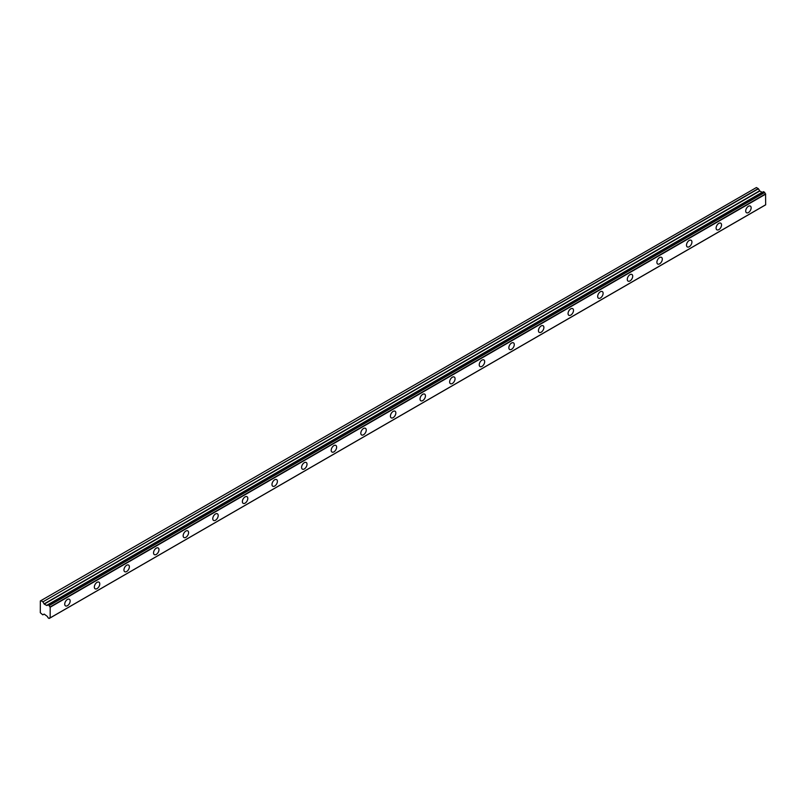 <?xml version="1.0" encoding="UTF-8"?>
<svg xmlns="http://www.w3.org/2000/svg" width="806" height="806" viewBox="0 0 806 806"><rect width="100%" height="100%" fill="white"/><g stroke="black" fill="none" stroke-linecap="round" stroke-linejoin="round"><path stroke-width="1.21" d="M748.431 212.542A3.839 2.217 120 0 0 750.94 209.157A3.839 2.217 120 0 0 750.346 206.084A3.839 2.217 120 0 0 748.431 206.276A3.839 2.217 120 0 0 745.923 209.661A3.839 2.217 120 0 0 746.507 212.734A3.839 2.217 120 0 0 748.431 212.542M67.442 605.709A3.839 2.217 120 0 0 69.951 602.324A3.839 2.217 120 0 0 69.356 599.251A3.839 2.217 120 0 0 67.442 599.442A3.839 2.217 120 0 0 64.933 602.828A3.839 2.217 120 0 0 65.518 605.9A3.839 2.217 120 0 0 67.442 605.709M97.052 588.612A3.839 2.217 120 0 0 99.561 585.237A3.839 2.217 120 0 0 98.967 582.154A3.839 2.217 120 0 0 97.052 582.345A3.839 2.217 120 0 0 94.544 585.73A3.839 2.217 120 0 0 95.128 588.803A3.839 2.217 120 0 0 97.052 588.612M126.653 571.525A3.839 2.217 120 0 0 129.161 568.139A3.839 2.217 120 0 0 128.577 565.066A3.839 2.217 120 0 0 126.653 565.248A3.839 2.217 120 0 0 124.154 568.633A3.839 2.217 120 0 0 124.739 571.706A3.839 2.217 120 0 0 126.653 571.525M156.263 554.427A3.839 2.217 120 0 0 158.772 551.042A3.839 2.217 120 0 0 158.188 547.969A3.839 2.217 120 0 0 156.263 548.161A3.839 2.217 120 0 0 153.755 551.546A3.839 2.217 120 0 0 154.349 554.619A3.839 2.217 120 0 0 156.263 554.427M185.874 537.33A3.839 2.217 120 0 0 188.382 533.955A3.839 2.217 120 0 0 187.788 530.872A3.839 2.217 120 0 0 185.874 531.063A3.839 2.217 120 0 0 183.365 534.449A3.839 2.217 120 0 0 183.949 537.521A3.839 2.217 120 0 0 185.874 537.33M215.484 520.243A3.839 2.217 120 0 0 217.993 516.858A3.839 2.217 120 0 0 217.398 513.785A3.839 2.217 120 0 0 215.484 513.966A3.839 2.217 120 0 0 212.975 517.351A3.839 2.217 120 0 0 213.56 520.424A3.839 2.217 120 0 0 215.484 520.243M245.095 503.146A3.839 2.217 120 0 0 247.593 499.76A3.839 2.217 120 0 0 247.009 496.687A3.839 2.217 120 0 0 245.095 496.879A3.839 2.217 120 0 0 242.586 500.254A3.839 2.217 120 0 0 243.17 503.337A3.839 2.217 120 0 0 245.095 503.146M274.695 486.048A3.839 2.217 120 0 0 277.204 482.663A3.839 2.217 120 0 0 276.619 479.59A3.839 2.217 120 0 0 274.695 479.782A3.839 2.217 120 0 0 272.186 483.167A3.839 2.217 120 0 0 272.781 486.24A3.839 2.217 120 0 0 274.695 486.048M304.305 468.951A3.839 2.217 120 0 0 306.814 465.576A3.839 2.217 120 0 0 306.23 462.493A3.839 2.217 120 0 0 304.305 462.684A3.839 2.217 120 0 0 301.797 466.07A3.839 2.217 120 0 0 302.391 469.142A3.839 2.217 120 0 0 304.305 468.951M333.916 451.864A3.839 2.217 120 0 0 336.424 448.479A3.839 2.217 120 0 0 335.83 445.406A3.839 2.217 120 0 0 333.916 445.597A3.839 2.217 120 0 0 331.407 448.972A3.839 2.217 120 0 0 331.991 452.055A3.839 2.217 120 0 0 333.916 451.864M363.526 434.766A3.839 2.217 120 0 0 366.035 431.381A3.839 2.217 120 0 0 365.44 428.308A3.839 2.217 120 0 0 363.526 428.5A3.839 2.217 120 0 0 361.017 431.885A3.839 2.217 120 0 0 361.602 434.958A3.839 2.217 120 0 0 363.526 434.766M393.127 417.669A3.839 2.217 120 0 0 395.635 414.294A3.839 2.217 120 0 0 395.051 411.211A3.839 2.217 120 0 0 393.127 411.403A3.839 2.217 120 0 0 390.628 414.788A3.839 2.217 120 0 0 391.212 417.861A3.839 2.217 120 0 0 393.127 417.669M422.737 400.582A3.839 2.217 120 0 0 425.246 397.197A3.839 2.217 120 0 0 424.661 394.124A3.839 2.217 120 0 0 422.737 394.315A3.839 2.217 120 0 0 420.228 397.69A3.839 2.217 120 0 0 420.823 400.773A3.839 2.217 120 0 0 422.737 400.582M452.347 383.485A3.839 2.217 120 0 0 454.856 380.1A3.839 2.217 120 0 0 454.262 377.027A3.839 2.217 120 0 0 452.347 377.218A3.839 2.217 120 0 0 449.839 380.603A3.839 2.217 120 0 0 450.423 383.676A3.839 2.217 120 0 0 452.347 383.485M481.958 366.387A3.839 2.217 120 0 0 484.466 363.012A3.839 2.217 120 0 0 483.872 359.929A3.839 2.217 120 0 0 481.958 360.121A3.839 2.217 120 0 0 479.449 363.506A3.839 2.217 120 0 0 480.033 366.579A3.839 2.217 120 0 0 481.958 366.387M511.568 349.3A3.839 2.217 120 0 0 514.067 345.915A3.839 2.217 120 0 0 513.482 342.842A3.839 2.217 120 0 0 511.568 343.034A3.839 2.217 120 0 0 509.06 346.409A3.839 2.217 120 0 0 509.644 349.492A3.839 2.217 120 0 0 511.568 349.3M541.169 332.203A3.839 2.217 120 0 0 543.677 328.818A3.839 2.217 120 0 0 543.093 325.745A3.839 2.217 120 0 0 541.169 325.936A3.839 2.217 120 0 0 538.66 329.322A3.839 2.217 120 0 0 539.254 332.394A3.839 2.217 120 0 0 541.169 332.203M570.779 315.106A3.839 2.217 120 0 0 573.288 311.731A3.839 2.217 120 0 0 572.703 308.648A3.839 2.217 120 0 0 570.779 308.839A3.839 2.217 120 0 0 568.27 312.224A3.839 2.217 120 0 0 568.865 315.297A3.839 2.217 120 0 0 570.779 315.106M600.389 298.019A3.839 2.217 120 0 0 602.898 294.633A3.839 2.217 120 0 0 602.304 291.56A3.839 2.217 120 0 0 600.389 291.742A3.839 2.217 120 0 0 597.881 295.127A3.839 2.217 120 0 0 598.465 298.2A3.839 2.217 120 0 0 600.389 298.019M630 280.921A3.839 2.217 120 0 0 632.498 277.536A3.839 2.217 120 0 0 631.914 274.463A3.839 2.217 120 0 0 630 274.655A3.839 2.217 120 0 0 627.491 278.04A3.839 2.217 120 0 0 628.076 281.113A3.839 2.217 120 0 0 630 280.921M659.6 263.824A3.839 2.217 120 0 0 662.109 260.449A3.839 2.217 120 0 0 661.525 257.366A3.839 2.217 120 0 0 659.6 257.557A3.839 2.217 120 0 0 657.102 260.942A3.839 2.217 120 0 0 657.686 264.015A3.839 2.217 120 0 0 659.6 263.824M689.211 246.737A3.839 2.217 120 0 0 691.719 243.352A3.839 2.217 120 0 0 691.135 240.279A3.839 2.217 120 0 0 689.211 240.46A3.839 2.217 120 0 0 686.702 243.845A3.839 2.217 120 0 0 687.296 246.918A3.839 2.217 120 0 0 689.211 246.737M718.821 229.639A3.839 2.217 120 0 0 721.33 226.254A3.839 2.217 120 0 0 720.735 223.181A3.839 2.217 120 0 0 718.821 223.373A3.839 2.217 120 0 0 716.312 226.748A3.839 2.217 120 0 0 716.897 229.831A3.839 2.217 120 0 0 718.821 229.639M49.196 618.404A1.431 0.826 60 0 1 49.478 617.96A1.431 0.826 60 0 1 50.043 617.95L49.055 618.454L47.927 617.668A1.421 0.826 60 0 0 47.101 616.258L44.249 614.142L42.718 614.797L40.3 612.711L40.34 600.954L756.391 187.546M762.617 192.181L46.728 605.467L44.249 604.117L42.889 601.87L758.416 188.765L756.431 187.536M758.416 188.765L759.786 191.012L762.254 192.352L46.728 605.457M50.163 617.88L765.66 204.845L765.569 193.883A1.431 0.826 60 0 1 764.733 192.463L763.504 191.667L48.048 604.772M762.083 192.332L46.557 605.447M765.569 193.883L50.043 606.989A1.431 0.826 60 0 1 49.196 605.568L764.733 192.463M764.582 192.241L49.196 605.568M49.055 605.346L48.078 604.782L763.604 191.677M47.02 605.296L47.101 605.296A1.421 0.826 60 0 0 47.655 605.286A1.421 0.826 60 0 0 47.927 604.843L48.078 604.782M758.245 188.584L42.889 601.87M42.718 601.689L40.894 600.641M42.889 614.817L44.078 614.122L42.889 614.817M765.7 204.754L49.156 618.464M50.173 617.859L50.173 607.23L765.7 194.125M44.249 604.117L759.786 191.012M759.605 190.821L44.078 603.936M47.101 605.296L47.947 604.802M763.504 191.667L47.967 604.772M765.66 204.845L50.123 617.95"/></g></svg>
